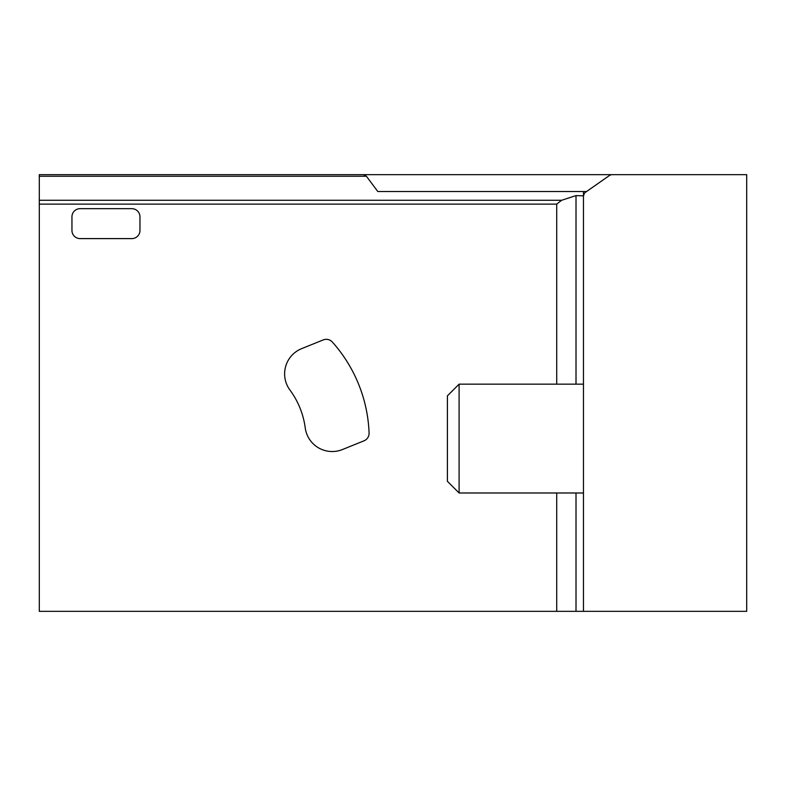<?xml version="1.0" encoding="UTF-8"?>
<svg xmlns="http://www.w3.org/2000/svg" width="786" height="786" viewBox="0 0 786 786"><rect width="100%" height="100%" fill="white"/><g stroke="black" fill="none" stroke-linecap="round" stroke-linejoin="round"><path stroke-width="1.18" d="M585.629 192.177L585.541 192.236A4.893 4.893 0 0 0 583.458 196.254L584.273 193.543L583.458 196.254L584.273 193.543L583.458 196.254L583.458 611.341L39.3 611.341L39.3 174.659L746.7 174.659L746.7 611.341L583.458 611.341L583.458 587.437M583.458 600.828L583.458 492.989L459.103 492.989L459.103 384.158L583.458 384.158M585.541 192.236L609.248 175.642A5.443 5.443 0 0 1 612.373 174.659M583.458 191.529L583.458 195.861L576.01 195.596L561.617 200.273L39.3 200.273M586.562 191.529L377.801 191.529L366.414 176.251L39.3 176.251M363.545 174.659L366.414 176.251M556.714 611.341L556.714 492.989M556.714 384.158L556.714 204.124L561.617 200.273M323.213 339.925L301.627 348.65A27.205 27.205 0 0 0 289.946 390.043A81.626 81.626 0 0 1 305.233 427.889A27.205 27.205 0 0 0 342.401 449.553L363.987 440.828A8.165 8.165 0 0 0 369.086 432.948A144.879 144.879 0 0 0 332.36 342.057A8.165 8.165 0 0 0 323.213 339.925M71.948 216.828L71.948 230.436A8.165 8.165 0 0 0 80.113 238.6L131.802 238.6A8.165 8.165 0 0 0 139.967 230.436L139.967 216.828A8.165 8.165 0 0 0 131.802 208.663L80.113 208.663A8.165 8.165 0 0 0 71.948 216.828M459.103 492.989L447.411 481.307L447.411 395.839L459.103 384.158M556.714 204.124L39.3 204.124M576.01 611.341L576.01 492.989M576.01 384.158L576.01 195.596"/></g></svg>
